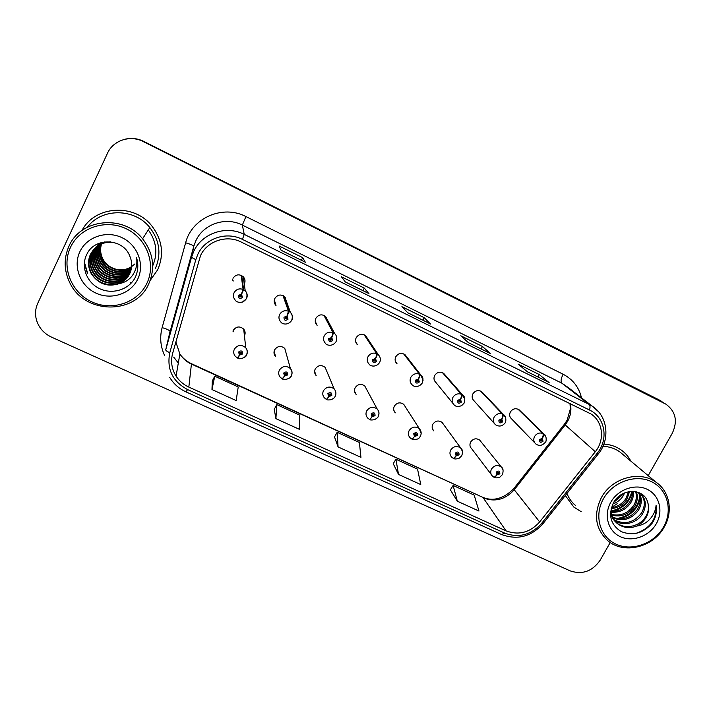 <?xml version="1.0" encoding="UTF-8"?>
<svg xmlns="http://www.w3.org/2000/svg" width="711" height="711" viewBox="0 0 711 711"><rect width="100%" height="100%" fill="white"/><g stroke="black" fill="none" stroke-linecap="round" stroke-linejoin="round"><path stroke-width="1.07" d="M282.614 378.696L284.747 376.012L287.662 374.937C287.608 371.782 286.266 371.16 283.636 373.062L284.569 375.932L282.223 378.83L280.25 377.23C278.516 375.061 278.223 372.697 279.361 370.147C282.534 365.872 286.213 365.338 290.408 368.556L284.782 348.399C280.916 345.422 277.53 345.91 274.615 349.848C273.566 352.203 273.842 354.38 275.441 356.389L274.224 351.127M326.589 399.235L328.9 396.569L331.788 395.503C331.753 392.392 330.437 391.779 327.842 393.663L328.731 396.489C327.558 398.471 326.722 399.404 326.225 399.28L324.429 397.858C322.607 395.707 322.287 393.325 323.469 390.712C326.527 386.562 330.108 385.975 334.206 388.953L325.14 367.365C321.363 364.601 318.066 365.134 315.249 368.965C314.164 371.373 314.466 373.577 316.146 375.568L314.609 371.418M366.396 388.979L364.796 386.011C361.099 383.425 357.882 383.993 355.153 387.726C354.034 390.188 354.354 392.41 356.104 394.383L354.54 391.192M405.226 406.639L403.759 404.346C400.142 401.911 396.996 402.515 394.329 406.159C393.192 408.656 393.521 410.878 395.325 412.833L393.858 410.354M443.362 424.174L442.046 422.37C438.5 420.077 435.425 420.708 432.821 424.263C431.666 426.787 432.004 429.009 433.834 430.937L432.501 428.982M480.832 441.531L479.676 440.091C476.201 437.914 473.188 438.563 470.638 442.046C469.456 444.588 469.793 446.81 471.66 448.712L491.283 474.548M244.442 335.832L244.513 335.69C245.553 333.343 245.277 331.157 243.695 329.131C239.758 325.896 236.265 326.313 233.235 330.384M233.297 331.459L232.995 330.935M282.951 295.509L288.488 311.231L286.933 316.146L283.973 317.222C284.036 320.448 285.395 321.096 288.044 319.168L287.111 316.226L289.022 311.489L290.435 312.502L284.747 296.683C280.863 294.025 277.557 294.612 274.828 298.46C273.708 301.055 274.091 303.41 275.992 305.499L274.757 301.322M323.923 315.32L332.997 332.624L331.602 337.556L328.686 338.623C328.713 341.804 330.046 342.444 332.677 340.533L331.779 337.636L333.512 332.872L334.757 333.735L325.549 316.351C321.754 313.88 318.537 314.511 315.888 318.244C314.733 320.901 315.142 323.256 317.115 325.327L315.24 321.31M364.148 334.765L376.617 353.58C376.883 354.398 376.483 356.051 375.39 358.54L372.511 359.597C372.511 362.734 373.817 363.365 376.421 361.472L375.559 358.62C376.857 356.238 377.381 354.638 377.123 353.829L378.225 354.576L365.641 335.69C361.926 333.37 358.788 334.028 356.202 337.672C355.029 340.365 355.447 342.729 357.473 344.764L355.704 341.849M406.532 356.638L405.021 354.691C401.395 352.505 398.311 353.189 395.787 356.753C394.587 359.464 395.014 361.828 397.076 363.836L395.52 361.659M444.997 374.848L443.708 373.373C440.153 371.293 437.141 371.995 434.67 375.488C433.443 378.216 433.879 380.572 435.959 382.545L452.809 403.244M482.822 392.881L481.72 391.725C478.245 389.752 475.286 390.472 472.851 393.894C471.615 396.622 472.042 398.969 474.139 400.915L494.225 423.329M520.008 410.691L519.074 409.767C515.671 407.883 512.764 408.612 510.365 411.971C509.112 414.709 509.538 417.037 511.644 418.948L534.823 442.926M244.264 284.053L244.397 283.796C245.517 281.183 245.117 278.819 243.206 276.686C239.225 273.797 235.821 274.339 232.995 278.294M233.19 280.809L232.533 279.583M150.288 280.285L157.691 269.745C164.321 254.262 162.295 239.571 151.603 225.663C133.997 203.133 94.741 205.666 81.987 230.488C94.741 205.666 133.997 203.133 151.603 225.663C162.295 239.571 164.321 254.262 157.691 269.745L150.288 280.285M565.307 495.531L573.821 507.076L581.18 511.689L573.821 507.076L565.307 495.531M611.38 507.583L617.184 503.708L611.38 507.583M200.511 255.605C207.194 241.011 226.676 234.514 241.118 241.998L591.019 413.998C603.044 421.65 605.017 439.993 595.294 451.743L539.667 521.936C530.033 532.557 518.834 535.543 506.072 530.895L188.833 387.086C183.491 384.624 179.234 380.972 176.07 376.119C171.698 369.018 170.542 361.464 172.622 353.429L200.511 255.605M197.836 254.307L195.809 259.666L169.805 352.674C166.578 369.142 172.506 381.443 187.597 389.584L504.819 533.17C518.808 538.263 531.09 534.983 541.658 523.34L597.258 453.2C608.874 439.3 605.088 417.161 589.552 410.043L242.398 239.385C226.551 231.155 205.159 238.283 197.836 254.307M131.988 282.24L131.508 282.391M131.375 282.427L130.149 282.756M648.201 475.65L672.25 433.319C677.903 421.188 675.779 411.456 665.869 404.141L143.738 141.382C137.774 138.467 131.624 137.73 125.287 139.16M548.723 382.314L539.187 374.51L518.088 364.085L527.411 371.8L549.114 382.509M537.863 376.928L539.187 374.51M490.403 353.545L482.458 346.479L460.79 335.77L468.425 342.693L490.732 353.705M481.143 348.941L482.458 346.479M305.277 262.19L302.699 257.649L279.156 246.015L281.103 250.263L305.41 262.261M301.393 260.253L302.699 257.649M368.751 293.519L364.281 288.079L341.387 276.766L345.342 281.965L368.956 293.616M362.974 290.639L364.281 288.079M430.439 323.949L424.183 317.684L401.911 306.681L407.759 312.76L430.706 324.083M422.867 320.19L424.183 317.684M630.79 461.075C628.453 456.569 625.209 452.836 621.041 449.894C615.993 446.41 610.269 444.473 603.861 444.091C610.269 444.473 615.993 446.41 621.041 449.894C625.209 452.836 628.453 456.569 630.79 461.075M665.869 404.141L143.187 141.551C130.264 134.717 113.147 140.307 107.477 153.265L37.754 303.277C35.337 308.654 34.91 314.235 36.474 320.012C38.874 327.789 43.869 333.486 51.468 337.103L570.178 570.88C582.407 574.932 592.432 571.333 600.235 560.09L610.234 542.502M450.383 489.826L457.333 501.202L478.974 511.049L474.184 495.096L453.12 485.444L450.339 489.888M274.242 409.332L275.912 418.637L299.429 429.337L299.642 415.091L276.81 404.63L274.206 409.394M212.269 381.007L211.976 389.539L236.168 400.551L238.229 386.953L214.766 376.199L212.234 381.069M393.236 463.705L398.524 474.441L420.761 484.564L417.553 469.136L395.92 459.226L393.192 463.768M338.072 446.926L360.939 457.333L359.393 442.482L337.174 432.297L334.508 436.954L338.072 446.926L337.174 432.297M275.912 418.637L276.81 404.63M211.976 389.539L214.766 376.199M398.524 474.441L395.92 459.226M457.333 501.202L453.12 485.444M659.044 399.866L143.738 141.382L659.044 399.866L664.661 403.475M661.381 401.253L660.235 400.515M241.216 275.326L243.073 289.413L241.34 294.292L238.345 295.376C238.443 298.656 239.829 299.322 242.504 297.367L241.518 294.381L240.86 295.572L241.26 296.771L239.758 296.994L239.598 295.972L240.789 295.545L241.34 294.292M241.216 295.909L239.554 296.078M241.518 294.381L243.615 289.67L245.242 290.879C247.33 293.19 247.757 295.767 246.539 298.593M241.713 275.566L243.615 289.67M237.821 358.113L239.696 355.038L242.655 353.962C242.558 350.754 241.189 350.114 238.54 352.043L239.518 354.958L240.167 353.785L239.776 352.62L241.305 352.443L241.42 353.385L240.238 353.82L239.696 355.038M239.891 353.563L239.803 352.576L240.167 353.785M239.518 354.958L237.323 357.971L235.145 356.131C233.528 353.954 233.27 351.634 234.372 349.163C237.67 344.746 241.473 344.293 245.757 347.786C247.481 349.981 247.775 352.354 246.646 354.887M241.313 352.452L240.158 352.843L240.238 353.82M286.417 317.293L286.826 318.581L285.369 318.83L285.2 317.808L286.382 317.373L286.933 316.146M286.631 317.533L285.12 318.021L285.369 318.83M287.111 316.226L286.453 317.408M283.44 295.749L289.022 311.489M331.077 338.712L331.477 339.956L330.064 340.231L329.886 339.191L331.05 338.765L331.602 337.556M331.779 337.636L331.024 339.049L329.797 339.449M324.403 315.551L333.512 332.872M374.857 359.695L375.248 360.912L373.87 361.197L373.684 360.157L374.839 359.739L375.39 358.54M374.697 359.695L373.604 360.388M375.559 358.62L374.901 359.766M364.619 334.997L377.123 353.829M403.652 353.865L419.383 374.128C419.757 374.99 419.401 376.652 418.317 379.114L415.464 380.163C415.437 383.256 416.717 383.869 419.303 382.003L418.486 379.194L417.828 380.323L418.148 381.452L416.806 381.745L416.619 380.714L417.757 380.296L418.317 379.114M417.428 380.225L416.548 380.883M418.486 379.194C419.766 376.83 420.237 375.221 419.881 374.368L420.859 375.026L423.045 380.376M404.115 354.087L419.881 374.368M284.835 373.648L285.218 374.777L284.844 373.63L286.329 373.417L286.462 374.377L285.289 374.804L284.747 376.012M274.73 355.393L275.05 354.691M284.569 375.932L285.218 374.777M274.944 354.256L274.535 354.993M275.006 355.829L275.21 355.384M286.186 373.328L285.022 373.755L285.289 374.804M328.98 394.321L329.38 395.352L329.024 394.214L330.464 393.992L330.606 394.952L329.451 395.378L328.9 396.569M314.733 372.893L314.964 372.386M328.731 396.489L329.38 395.352M314.982 373.702L315.24 373.133M330.153 393.832L329.006 394.258L329.451 395.378M369.72 419.348L372.191 416.726L375.044 415.668C375.035 412.602 373.746 411.998 371.169 413.864L372.022 416.646L372.671 415.517L372.333 414.406L373.737 414.158L373.879 415.126L372.742 415.553L372.191 416.726M372.244 414.682L372.671 415.517M373.266 413.926L372.324 414.415M372.022 416.646C370.84 418.601 369.951 419.49 369.373 419.33L367.72 418.059C365.827 415.935 365.49 413.535 366.707 410.878C369.676 406.834 373.168 406.212 377.168 408.994C378.865 410.771 379.372 412.869 378.687 415.277M372.253 414.602L372.742 415.553M101.362 243.909C99.62 249.294 100.091 254.547 102.766 259.657C107.983 269.7 122.594 273.673 131.597 267.016M131.624 266.785C122.639 273.255 108.223 269.238 103.059 259.311C100.429 254.298 99.931 249.134 101.584 243.811M100.891 243.384L100.589 244.06M100.5 244.3C98.358 249.961 98.722 255.56 101.593 261.088C107.032 271.549 122.434 275.379 131.473 267.958M131.508 267.727C122.47 274.953 107.272 271.087 101.886 260.724C99.069 255.302 98.678 249.792 100.713 244.193M100.802 243.962L101.095 243.269M101.202 243.046L101.46 242.522M99.647 244.726C97.087 250.636 97.336 256.573 100.384 262.537C106.046 273.442 122.274 277.094 131.313 268.891M131.357 268.66C122.31 276.659 106.294 272.962 100.686 262.172C97.683 256.324 97.407 250.468 99.86 244.611M99.967 244.388L100.287 243.722M98.82 245.188L98.5 245.828C95.825 251.845 96.038 257.906 99.158 264.021C105.041 275.37 122.123 278.81 131.108 269.816M131.162 269.585C122.159 278.383 105.29 274.89 99.46 263.648C96.358 257.551 96.136 251.498 98.811 245.499L99.025 245.064M98.02 245.686L97.238 247.161C94.527 253.24 94.75 259.364 97.896 265.541C104.01 277.352 121.99 280.534 130.86 270.731M130.922 270.5C122.025 280.107 104.268 276.855 98.216 265.159C95.07 259 94.856 252.885 97.558 246.824L98.216 245.553M97.229 246.219L95.949 248.512C93.212 254.654 93.434 260.848 96.616 267.087C102.953 279.379 121.874 282.267 130.566 271.629M130.637 271.406C121.91 281.832 103.219 278.872 96.945 266.696C93.763 260.475 93.541 254.298 96.269 248.175L97.425 246.086M96.465 246.797L94.625 249.899C91.861 256.111 92.092 262.368 95.31 268.669C101.869 281.458 121.785 284 130.22 272.526M130.309 272.304C121.803 283.565 102.144 280.934 95.638 268.269C92.43 261.986 92.199 255.747 94.963 249.552L96.652 246.646M95.718 247.41L93.283 251.321C90.484 257.586 90.715 263.914 93.976 270.278C100.766 283.6 121.714 285.733 129.837 273.415M129.935 273.193C121.723 285.298 101.042 283.058 94.305 269.878C91.061 263.523 90.83 257.213 93.621 250.956L95.905 247.25M94.998 248.059L91.906 252.76C89.079 259.106 89.319 265.496 92.608 271.931C99.638 285.795 121.661 287.466 129.411 274.295M129.518 274.073C121.67 287.031 99.922 285.235 92.954 271.513C89.666 265.096 89.435 258.724 92.252 252.396L95.176 247.899M119.35 283.591C124.052 281.485 127.509 278.161 129.749 273.611C132.344 267.851 132.344 261.995 129.749 256.031C123.252 238.158 94.883 237.074 87.018 253.943C80.45 266.092 86.52 282.267 99.122 288.426C111.663 294.736 127.651 290.15 134.512 278.792L135.232 277.388C138.13 271.113 138.583 264.599 136.601 257.826C137.463 264.341 136.077 270.224 132.433 275.459C129.206 279.858 124.843 282.569 119.35 283.591C107.672 287.36 98.296 284.027 91.212 273.611C87.88 267.105 87.649 260.653 90.501 254.245C95.825 244.913 103.886 241.047 114.693 242.638M129.047 274.944C121.643 288.755 98.785 287.484 91.568 273.193C88.244 266.705 88.004 260.262 90.857 253.871C95.096 246.024 101.744 242.016 110.792 241.829M101.3 242.567L100.998 243.162M100.082 243.837L99.753 244.495M100.402 243.5L100.749 242.878M99.14 244.842L99.496 244.202M99.611 243.989L99.984 243.384M98.34 245.339L98.722 244.717M98.847 244.513L99.256 243.926M99.389 243.731L99.807 243.18M97.558 245.873L97.967 245.268M98.109 245.073L98.536 244.504M96.794 246.45L97.229 245.864M97.38 245.677L97.834 245.126M97.994 244.948L98.465 244.424M96.056 247.055L96.518 246.495M104.295 241.927L95.158 247.881M95.336 247.712L95.825 247.161M146.848 283.405C156.269 264.181 146.866 238.558 126.327 228.809C105.921 218.775 79.508 227.493 70.469 247.366C61.119 267.096 71.34 292.63 91.799 301.873C112.134 311.409 137.721 302.77 146.848 283.405M148.715 283.938C155.505 268.127 153.46 253.08 142.582 238.807C123.723 214.287 80.583 218.464 68.923 246.29C63.688 258.297 63.928 270.331 69.634 282.391C84.147 314.591 135.428 315.24 148.715 283.938M155.318 268.616C161.495 254.227 159.664 240.531 149.817 227.547C134.699 208.101 101.726 207.719 87.48 227.12M79.836 251.792C72.735 266.705 80.414 286.071 95.932 293.119C111.36 300.398 130.833 293.839 137.747 279.112C144.884 264.483 137.676 245.073 122.114 237.723C106.65 230.16 86.698 236.763 79.836 251.792M134.61 264.074C130.22 268.403 124.843 270.304 118.47 269.789M108.73 266.394C104.561 263.639 101.611 259.95 99.86 255.329M87.435 273.424L84.307 263.248M134.761 278.321L134.432 278.925M87.613 273.22L84.413 262.199M612.775 504.055C617.317 502.384 620.783 499.655 623.165 495.86L624.667 492.892M623.005 493.656L622.241 494.998L613.637 502.481M611.149 508.667C617.895 508.027 623.138 504.926 626.889 499.362L629.564 491.532M628.488 491.728L625.947 498.482C622.525 503.655 617.663 506.721 611.353 507.672M611.211 512.178C619.361 512.827 625.849 509.743 630.675 502.917C632.932 499.282 633.794 495.425 633.279 491.337M632.426 491.319C632.692 495.123 631.795 498.695 629.724 502.019C625.147 508.552 618.952 511.653 611.14 511.351M611.824 515.199C621.138 517.368 628.711 514.488 634.541 506.543C637.483 501.655 638.087 496.731 636.354 491.772M635.634 491.621C637.029 496.394 636.345 501.068 633.563 505.628C627.991 513.298 620.676 516.248 611.629 514.48M612.846 517.866C623.076 521.794 631.626 519.252 638.478 510.24C642.095 503.921 642.22 498.029 638.86 492.563M638.291 492.341C641.198 497.709 640.931 503.37 637.483 509.307C630.897 518.052 622.587 520.692 612.553 517.226M614.233 520.23C622.809 526.895 636.798 523.287 642.486 514.009C646.948 505.672 646.112 498.695 639.971 493.07M640.051 493.105C645.188 498.758 645.668 505.405 641.482 513.058C633.794 522.852 624.587 525.047 613.851 519.67M611.184 508.249C610.776 514.702 612.855 519.83 617.424 523.643C623.254 527.9 629.626 528.726 636.532 526.113C640.647 524.203 643.837 521.305 646.112 517.412C648.814 512.48 649.365 507.538 647.757 502.579C649.134 507.458 648.405 512.222 645.552 516.879C639.66 526.495 625.005 529.962 616.464 522.665C613.291 520.061 611.291 516.684 610.465 512.533M663.461 527.127C673.095 510.658 667.656 489.337 651.516 481.694C635.518 473.802 612.802 481.845 603.426 498.802C593.809 515.644 599.862 536.876 615.984 544.146C631.963 551.656 654.067 543.702 663.461 527.127M664.163 527.144C673.326 511.751 669.851 491.585 656.12 482.271C639.873 470.078 611.869 477.828 601.417 497.54C593.276 514.417 595.338 528.753 607.603 540.538C623.52 554.651 653.125 547.55 664.163 527.144M623.414 454.907L619.716 451.814C614.802 448.401 609.22 446.57 602.955 446.304M647.757 502.579C644.415 487.87 621.361 487.924 613.611 502.517C607.932 515.004 610.482 524.718 621.272 531.65C633.172 536.138 643.544 533.241 652.369 522.958L653.107 521.758C656.093 516.39 657.08 510.889 656.066 505.228C655.702 510.48 653.533 515.244 649.534 519.537C646.05 523.145 641.713 525.34 636.532 526.113M610.776 502.268C603.479 515.004 608.012 531.117 620.241 536.654C632.363 542.386 649.179 536.352 656.297 523.74C663.603 511.227 659.426 495.06 647.188 489.301C635.056 483.356 617.895 489.452 610.776 502.268M566.96 493.443C568.782 498.189 571.608 502.188 575.448 505.423M640.211 497.976C637.785 509.049 630.657 515.999 618.837 518.826M632.426 491.345C630.008 501.877 623.174 508.561 611.931 511.405M619.699 495.718L615.762 499.469M656.066 505.228C656.92 519.217 650.032 528.664 635.412 533.561M639.891 496.225C637.66 508.632 629.973 516.079 616.819 518.577M631.875 491.328C629.271 501.788 622.356 508.356 611.122 511.022M442.438 372.617L461.315 394.285C461.786 395.183 461.483 396.854 460.408 399.28L457.591 400.329C457.529 403.377 458.791 403.981 461.35 402.124L460.568 399.36L459.91 400.48L460.221 401.591L458.906 401.893L458.719 400.871L459.839 400.453L460.408 399.28M459.288 400.409L458.693 400.915M460.568 399.36C461.848 397.022 462.257 395.414 461.803 394.516L464.825 398.773M442.891 372.84L461.803 394.516M480.538 391.041L502.446 414.042C503.006 414.984 502.748 416.655 501.682 419.063L498.891 420.103C498.811 423.107 500.046 423.694 502.579 421.863L501.842 419.143L501.175 420.245L501.477 421.339L500.188 421.65L500.002 420.628L501.175 420.245M501.842 419.143C503.104 416.833 503.468 415.206 502.926 414.273L505.574 417.339M480.992 391.254L502.926 414.273M501.113 420.219L501.682 419.063M517.972 409.136L542.786 433.434C543.435 434.412 543.231 436.083 542.164 438.465L539.409 439.496C539.302 442.464 540.511 443.042 543.026 441.229L542.324 438.545L541.658 439.638L541.942 440.713L540.68 441.024L540.502 440.02L542.164 438.465M542.324 438.545C543.577 436.252 543.888 434.625 543.257 433.657L545.524 435.932M518.408 409.349L543.257 433.657M412.016 439.043L414.637 436.483L417.455 435.434C417.481 432.412 416.211 431.826 413.66 433.666L414.469 436.403L415.117 435.292L414.797 434.199L416.166 433.941L416.317 434.91L415.188 435.328L414.637 436.483M414.7 434.599L415.117 435.292M414.469 436.403C413.278 438.34 412.344 439.202 411.687 438.989L410.158 437.843C408.212 435.745 407.865 433.346 409.109 430.653C412.007 426.716 415.411 426.049 419.321 428.653L421.17 433.479M414.7 434.528L415.188 435.328M415.5 433.719L414.842 434.128M453.502 458.346L456.266 455.867L459.048 454.827C459.102 451.841 457.857 451.263 455.324 453.094L456.098 455.787L456.755 454.693L456.444 453.609L457.786 453.334L457.928 454.302L456.817 454.72L456.266 455.867M456.346 454.116L456.755 454.693M456.098 455.787C454.898 457.697 453.929 458.524 453.183 458.275L451.761 457.226C449.779 455.156 449.423 452.765 450.694 450.045C453.52 446.197 456.853 445.504 460.675 447.966L462.541 451.574M456.338 454.045L456.817 454.72M494.207 477.277L497.096 474.877L499.851 473.846C499.931 470.904 498.713 470.335 496.198 472.14L496.936 474.806L497.593 473.713L497.291 472.655L498.607 472.371L498.758 473.33L497.656 473.748L497.096 474.877M497.211 473.233L497.593 473.713M496.936 474.806C495.727 476.681 494.714 477.481 493.887 477.188L492.554 476.228C490.554 474.193 490.19 471.802 491.479 469.064C494.261 465.305 497.513 464.585 501.255 466.923L502.961 469.624M497.193 473.162L497.656 473.748M595.294 451.743L565.218 424.947L567.654 421.268C570.72 415.553 571.608 409.66 570.311 403.59M506.072 530.895L483.276 497.931C495.078 502.295 505.405 499.566 514.249 489.755L565.218 424.947L564.525 424.067L566.925 420.494M164.641 355.58C160.446 346.55 159.611 337.236 162.135 327.62L185.642 242.771C191.766 217.886 223.014 204.35 245.926 216.571L563.13 374.244C560.97 378.581 560.517 381.54 561.797 383.14L242.344 225.085C225.84 216.464 203.55 223.867 195.925 240.594L193.81 246.193L169.431 334.063M563.13 374.244C572.799 379.31 578.914 387.166 581.482 397.805M568.16 387.477L561.797 383.14L589.099 404.363L592.29 406.194L598.555 411.74M169.805 352.674C167.032 351.51 165.672 350.541 165.734 349.785L191.508 257.338L193.801 251.267C202.084 233.119 226.32 225.049 244.246 234.39L242.398 239.385M195.809 259.666L191.508 257.338L193.81 246.193C193.428 245.437 190.708 244.291 185.642 242.771M169.742 377.461C173.653 383.878 179.056 388.677 185.944 391.859L187.597 389.584M504.819 533.17L501.548 534.512C517.368 540.316 531.144 536.761 542.866 523.829L543.08 523.563M541.658 523.34L542.866 523.829L598.404 453.796M597.258 453.2L598.333 453.876C610.447 439.3 607.736 416.006 592.29 406.194L568.293 387.575M589.552 410.043C590.281 407.19 590.13 405.297 589.099 404.363L244.246 234.39L242.344 225.085L245.926 216.571M143.187 141.551L143.738 141.382M165.734 349.785L170.036 331.522C169.76 330.384 167.129 329.086 162.135 327.62M178.337 362.912L173.697 357.135L178.319 363.037M539.667 521.936L514.249 489.755L513.955 488.386L564.427 424.191M175.848 341.929L179.865 354.007C182.754 358.468 186.638 361.846 191.517 364.121L482.449 497.193C492.999 501.673 503.388 498.873 513.635 488.786M188.833 387.086L191.463 363.703L482.449 497.193M232.506 279.707L233.208 281.049M243.766 280.561L244.46 278.481M246.486 298.7L242.46 302.068M243.206 276.686L245.242 290.879C245.144 290.639 248.29 293.35 246.335 298.736C242.487 304.495 236.132 302.148 235.288 300.211C233.324 297.927 232.941 295.403 234.123 292.648C236.23 289.235 239.207 288.159 243.073 289.413M243.935 331.308L244.406 330.153M246.548 355.065L244.086 357.642M232.932 331.095L233.315 331.77M274.197 300.851L274.837 301.597M275.495 303.837L274.553 303.259M291.812 320.279C293.074 317.382 292.612 314.786 290.435 312.502C290.337 312.253 293.634 314.964 291.634 320.448C287.822 326.065 281.716 323.834 280.907 322.092C278.845 319.817 278.419 317.275 279.645 314.449C281.752 311.08 284.693 310.005 288.488 311.231M285.244 298.069L285.289 297.269M316.217 323.389L315.631 323.132M334.757 333.735C334.614 333.441 338.072 336.152 336.027 341.733C332.233 347.244 326.313 345.048 325.576 343.484C323.443 341.244 322.998 338.685 324.26 335.814C326.358 332.49 329.273 331.424 332.997 332.624M378.225 354.576C380.545 357.18 380.989 359.846 379.558 362.592C375.737 368.031 369.978 365.827 369.338 364.423C367.152 362.219 366.698 359.659 367.987 356.753C370.084 353.465 372.964 352.407 376.617 353.58M405.021 354.691L420.859 375.026C421.854 376.27 424.094 377.257 422.245 383.051C418.45 388.384 412.815 386.224 412.229 384.935C409.998 382.767 409.545 380.216 410.851 377.274C412.949 374.039 415.793 372.991 419.383 374.128M282.765 379.087C283.022 380.74 291.599 378.252 291.181 376.021C292.461 373.408 292.203 370.92 290.408 368.556C292.239 370.742 292.568 373.142 291.394 375.755M291.261 376.003L290.008 377.603M274.81 353.669L274.011 353.118M334.206 388.953C336.107 391.343 336.401 393.867 335.085 396.516L334.952 396.756M152.696 265.932C158.002 253.4 156.536 241.385 148.306 229.893M443.708 373.373L462.683 395.094C464.834 396.462 465.314 399.138 464.105 403.119L461.643 405.643C458.248 406.888 455.787 406.683 454.258 405.021C452.009 402.897 451.556 400.355 452.889 397.405C454.987 394.205 457.795 393.165 461.315 394.285M481.72 391.725L503.708 414.789C506.845 416.202 505.77 423.516 505.174 422.796C502.393 426.324 499.158 426.964 495.478 424.716C493.212 422.627 492.759 420.103 494.118 417.153C496.207 413.989 498.98 412.949 502.446 414.042M519.074 409.767L543.968 434.11C546.892 435.585 546.404 441.949 545.47 442.1C542.431 445.673 539.24 446.312 535.898 444.028C533.632 441.975 533.188 439.469 534.556 436.51C536.645 433.39 539.391 432.359 542.786 433.434M185.944 391.859L501.548 534.512M176.07 376.119L179.865 354.007C182.754 358.211 186.62 361.446 191.463 363.703M567.165 420.068L570.355 408.852L569.982 403.43M430.59 324.003L407.705 312.707M368.876 293.545L345.306 281.92M305.357 262.208L281.085 250.228M490.59 353.607L468.353 342.631M548.945 382.394L527.331 371.737M239.678 296.247L239.758 296.994M244.486 278.543L243.953 280.267M244.433 330.197L244.077 331.104M243.695 329.131L245.757 347.786C247.419 350.025 247.641 352.469 246.415 355.109C246.379 357.766 238.301 359.739 237.865 358.228M329.788 339.671L330.064 340.231M284.782 373.817L284.969 374.581M335.085 396.516C335.023 397.325 333.77 398.382 331.326 399.671C328.589 400.089 327.069 400.044 326.767 399.538M328.926 394.596L329.157 395.183M364.796 386.011L377.168 408.994C379.15 411.296 379.461 413.838 378.128 416.619C378.181 417.277 376.963 418.308 374.475 419.703C371.649 420.13 370.12 420.085 369.916 419.588M372.244 414.922L372.475 415.375M149.817 227.547L142.582 238.807M616.464 522.665L617.424 523.643M619.716 451.814L656.12 482.271M403.759 404.346L419.321 428.653C421.356 430.919 421.703 433.47 420.352 436.332C419.41 437.105 419.588 440.153 412.229 439.247M442.046 422.37L460.675 447.966C462.621 449.432 462.985 452 461.768 455.662L459.244 458.177C456.533 459.093 454.693 459.217 453.725 458.533M479.676 440.091L501.255 466.923C503.219 468.238 503.601 470.815 502.401 474.637L499.877 477.117C497.54 477.97 495.727 478.085 494.438 477.445"/></g></svg>

